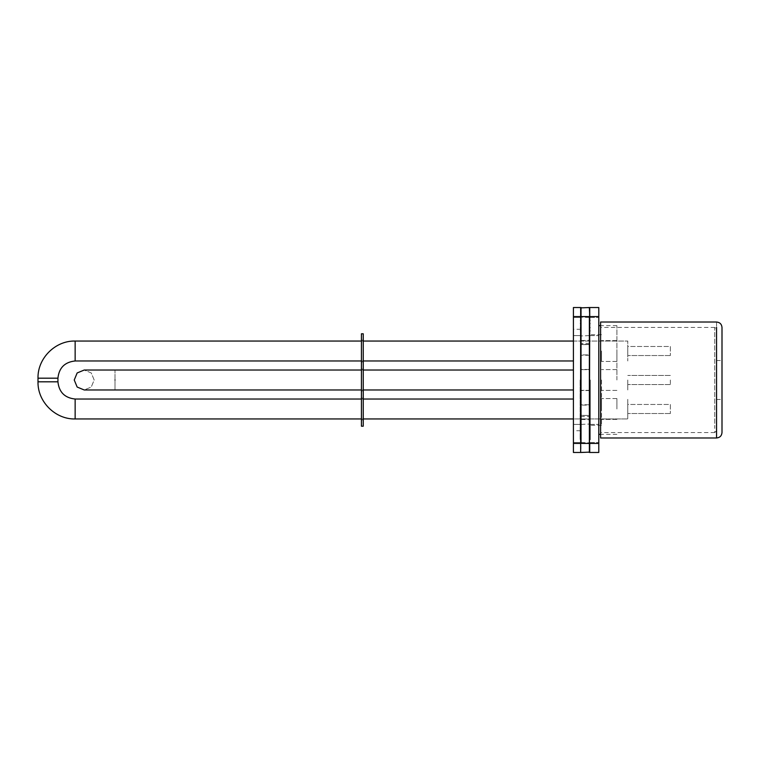 <?xml version="1.0" encoding="UTF-8"?>
<svg xmlns="http://www.w3.org/2000/svg" width="760" height="760" viewBox="0 0 760 760"><rect width="100%" height="100%" fill="white"/><g stroke="black" fill="none" stroke-linecap="round" stroke-linejoin="round"><path stroke-width="0.57" stroke-dasharray="3.8 2.85" d="M589.731 326.553L589.731 317.129L589.731 326.553M598.785 326.553L598.785 317.49L598.785 326.553M589.731 433.447L589.731 442.871L589.731 433.447M598.785 433.447L598.785 442.51L598.785 433.447M573.42 316.587L573.42 443.412L580.668 443.412L580.668 452.115L580.668 316.587L573.42 316.587L573.42 307.524L580.668 307.524L580.668 443.412L589.37 443.412L589.731 307.524L598.785 307.524L598.785 316.587L589.731 316.587L589.731 452.115L589.731 316.587L589.731 443.412L598.785 443.412L598.785 316.587M598.785 443.412L598.785 452.476L589.731 452.476L589.731 443.412L589.37 452.476L580.668 452.115M589.731 380L589.731 439.793L589.731 380M590.273 380L590.273 439.793L590.273 380M616.911 408.994L616.911 398.572L616.911 408.994M601.511 408.994L601.511 398.572L601.511 408.994M616.911 380L616.911 325.641L616.911 380M601.511 380L601.511 425.296L601.511 380M616.911 351.006L616.911 361.427L616.911 351.006M601.511 351.006L601.511 361.427L601.511 351.006M598.785 380L598.785 434.359L598.785 380M670.358 346.484L670.358 355.537L670.358 346.484L627.779 346.484L627.779 355.537L627.779 346.484L627.779 355.537L627.779 346.484L670.358 346.484L670.358 355.537L670.358 346.484M670.358 404.462L670.358 413.516L670.358 404.462L627.779 404.462L627.779 413.516L627.779 404.462L627.779 413.516L627.779 404.462L670.358 404.462L670.358 413.516L670.358 404.462M573.42 341.041L627.779 341.041L627.779 360.971L627.779 341.041L627.779 360.971L627.779 341.041L75.145 341.041L75.145 360.971C64.761 362.073 59.023 367.812 57.931 378.185L38 378.185L38 381.815L57.931 381.815C59.023 392.188 64.761 397.926 75.145 399.028L75.145 418.959L627.779 418.959L627.779 399.028L627.779 418.959L627.779 399.028L627.779 418.959L573.42 418.959M363.242 341.041L361.427 341.041M361.427 418.959L363.242 418.959M670.358 380L670.358 384.531L670.358 380M627.779 380L627.779 389.965L627.779 380M573.42 389.965L84.208 389.965L91.247 387.049L94.173 380L91.247 372.951L84.208 370.034L77.159 372.951L74.243 380L77.159 387.049L84.208 389.965L91.247 387.049L94.173 380L91.247 372.951L84.208 370.034L573.42 370.034M716.566 426.084L716.566 329.27L716.566 426.084M600.6 332.272L600.6 432.544L600.6 332.272M716.566 397.689L716.566 360.525L716.566 397.689M722 327.455L722 432.544M722 397.689L722 360.525L722 397.689M600.6 322.022L600.6 437.978M361.427 333.792L361.427 426.208M361.427 408.994L361.427 398.116L361.427 408.994M361.427 380L361.427 390.868L361.427 380M361.427 351.006L361.427 361.883L361.427 351.006M363.242 426.208L363.242 333.792M363.242 351.006L363.242 361.883L363.242 351.006M363.242 408.994L363.242 398.116L363.242 408.994M573.42 335.606L580.668 335.606L580.668 317.49L580.668 335.606L580.668 317.49L580.668 335.606L573.42 335.606L573.42 317.49L573.42 335.606M573.42 442.51L580.668 442.51L580.668 424.394L580.668 442.51L580.668 424.394L580.668 442.51L573.42 442.51L573.42 424.394L573.42 442.51M573.42 430.73L573.42 329.27L573.42 430.73L580.668 430.73L580.668 329.27L580.668 430.73M580.668 307.885L580.668 452.476L573.42 452.476L573.42 443.412M580.127 380L580.127 439.432L580.127 380M580.668 380L580.668 439.793L580.668 380M581.029 415.302L589.731 415.653L581.029 415.302L580.668 419.767L580.668 340.233L580.668 415.653L589.37 415.292L589.731 419.767L589.731 404.985L589.731 415.653L581.029 415.292M589.37 390.564L581.029 390.564L581.029 404.738L589.37 404.738L589.37 390.564L589.37 404.738L581.029 404.738L581.029 390.564L589.37 390.564M589.731 390.668L589.731 369.331L589.731 390.668M589.37 355.262L581.029 355.262L581.029 369.436L589.37 369.436L589.37 355.262L589.37 369.436L581.029 369.436L581.029 355.262L589.37 355.262M589.731 355.015L589.731 340.233L589.731 355.015M589.731 344.346L580.668 344.346L589.731 344.346M581.029 307.524L589.731 307.885M580.668 326.553L580.668 317.129L580.668 326.553M580.668 433.447L580.668 442.871L580.668 433.447M75.145 360.971L75.145 341.041L75.145 360.971L573.42 360.971M38 378.185L57.931 378.185L38 378.185M57.931 381.815L38 381.815L57.931 381.815L57.931 378.185M75.145 418.959L75.145 399.028L75.145 418.959M115.007 380C115.007 392.853 115.007 392.853 115.007 380C115.007 367.147 115.007 367.147 115.007 380C115.007 367.147 115.007 367.147 115.007 380C115.007 367.147 115.007 367.147 115.007 380C115.007 392.853 115.007 392.853 115.007 380C115.007 392.853 115.007 392.853 115.007 380M714.751 332.272L714.751 427.728L714.751 327.455L716.566 329.27M716.566 430.73L714.751 432.544L714.751 427.728M716.566 432.668L716.566 322.022M589.912 380L589.912 439.793L589.912 380M580.488 380L580.488 320.207L580.488 380M581.029 405.118L581.029 415.435L589.37 415.435L589.37 419.406L589.37 405.118L581.029 405.118L589.37 405.118L589.37 415.435L581.029 415.435L581.029 419.406L581.029 405.118M581.029 369.683L581.029 390.317L589.37 390.317L589.37 369.683L581.029 369.683L589.37 369.683L589.37 390.317L581.029 390.317L581.029 369.683M581.029 344.565L581.029 354.882L589.37 354.882L589.37 344.565L581.029 344.565L589.37 344.565L589.37 340.594L589.37 354.882L581.029 354.882L581.029 344.565M589.37 307.524L589.37 316.587L581.029 316.587L581.029 452.476M589.37 326.553C589.37 314.868 589.37 314.868 589.37 326.553C589.37 314.868 589.37 314.868 589.37 326.553C589.37 338.228 589.37 338.228 589.37 326.553C589.37 338.228 589.37 338.228 589.37 326.553C589.37 338.228 589.37 338.228 589.37 326.553C589.37 338.228 589.37 338.228 589.37 326.553C589.37 314.868 589.37 314.868 589.37 326.553C589.37 314.868 589.37 314.868 589.37 326.553M581.029 326.553L581.029 317.49L581.029 326.553M581.029 433.447L581.029 442.51L581.029 433.447M589.37 433.447C589.37 445.132 589.37 445.132 589.37 433.447C589.37 445.132 589.37 445.132 589.37 433.447C589.37 421.772 589.37 421.772 589.37 433.447C589.37 421.772 589.37 421.772 589.37 433.447C589.37 445.132 589.37 445.132 589.37 433.447C589.37 445.132 589.37 445.132 589.37 433.447C589.37 421.772 589.37 421.772 589.37 433.447C589.37 421.772 589.37 421.772 589.37 433.447M589.731 317.49L598.785 317.49L589.731 317.49M589.731 335.606L598.785 335.606L589.731 335.606M589.731 424.394L598.785 424.394L589.731 424.394M589.731 442.51L598.785 442.51L589.731 442.51M590.273 436.534L589.731 436.173L590.273 436.173M590.273 323.466L589.731 323.827L590.273 323.827M590.273 439.793L589.731 439.793L590.273 439.432M590.273 320.207L589.731 320.207L590.273 320.568M590.273 429.286L589.731 428.925L590.273 428.925M590.273 330.714L589.731 331.075L590.273 331.075M590.273 432.544L589.731 432.544L590.273 432.183M590.273 327.455L589.731 327.455L590.273 327.816M616.911 398.572L601.511 398.572L616.911 398.572M616.911 419.406L601.511 419.406L616.911 419.406M616.911 369.578L601.511 369.578L616.911 369.578M616.911 390.421L601.511 390.421L616.911 390.421M616.911 340.594L601.511 340.594L616.911 340.594M616.911 361.427L601.511 361.427L616.911 361.427M601.511 425.296L589.731 425.296M601.511 334.704L589.731 334.704M616.911 325.641L600.6 325.641M616.911 434.359L600.6 434.359M670.358 355.537L627.779 355.537L670.358 355.537M670.358 413.516L627.779 413.516L670.358 413.516M75.145 399.028L573.42 399.028M363.242 360.971L361.427 360.971M361.427 399.028L363.242 399.028M670.358 384.531L627.779 384.531L670.358 384.531M670.358 375.469L627.779 375.469L670.358 375.469M363.242 389.965L361.427 389.965M363.242 370.034L361.427 370.034M714.751 432.544L600.6 432.544M714.751 327.455L600.6 327.455M716.566 360.525L722 360.525M716.566 399.475L722 399.475M361.427 390.868L363.242 390.868M361.427 369.132L363.242 369.132M361.427 361.883L363.242 361.883L361.427 361.883M361.427 340.138L363.242 340.138L361.427 340.138M361.427 419.862L363.242 419.862L361.427 419.862M361.427 398.116L363.242 398.116L361.427 398.116M580.668 317.49L573.42 317.49L580.668 317.49M580.668 424.394L573.42 424.394L580.668 424.394M580.668 329.27L573.42 329.27M580.668 320.207L580.127 320.568M580.668 439.793L580.127 439.432M580.668 323.827L580.127 323.466M580.668 436.173L580.127 436.534M580.668 327.455L580.127 327.816M580.668 432.544L580.127 432.183M580.668 331.075L580.127 330.714M580.668 428.925L580.127 429.286M581.029 419.406L589.731 419.767L581.029 419.406M581.029 340.594L589.731 340.233L581.029 340.594M589.731 343.397L580.668 343.397M580.668 416.603L589.731 416.603M589.37 317.49L580.668 317.129L589.37 317.49M589.37 335.606L580.668 335.967L589.37 335.606M581.029 424.394L589.731 424.033L581.029 424.394M581.029 442.51L589.731 442.871L581.029 442.51"/><path stroke-width="1.14" d="M598.785 452.476L598.785 443.412L589.731 443.412L589.731 452.476L598.785 452.476M573.42 443.412L573.42 452.476L580.668 452.476L580.668 443.412L573.42 443.412L573.42 316.587L589.37 316.587L589.37 443.412L589.731 316.587L598.785 316.587L598.785 443.412M598.785 316.587L598.785 307.524L589.731 307.524L589.731 316.587L589.37 307.524L580.668 307.885M573.42 341.041L363.242 341.041M361.427 341.041L75.145 341.041L75.145 360.971C64.761 362.073 59.023 367.812 57.931 378.185L57.931 381.815C59.023 392.188 64.761 397.926 75.145 399.028L361.427 399.028M57.931 378.185L38 378.185C37.487 358.34 55.299 340.527 75.145 341.041C55.299 340.527 37.487 358.34 38 378.185L38 381.815L57.931 381.815M75.145 399.028L75.145 418.959C55.299 419.472 37.487 401.651 38 381.815C37.487 401.651 55.299 419.472 75.145 418.959L361.427 418.959M363.242 418.959L573.42 418.959M361.427 370.034L84.208 370.034L77.159 372.951L74.243 380L77.159 387.049L84.208 389.965L361.427 389.965M722 427.728L722 327.455C721.677 324.159 719.862 322.344 716.566 322.022L600.6 322.022L600.6 437.978L716.566 437.978C719.862 437.655 721.677 435.841 722 432.544L722 427.728M361.427 426.208L361.427 333.792L363.242 333.792L363.242 426.208L361.427 426.208M580.668 452.115L580.668 307.524L573.42 307.524L573.42 316.587M589.731 452.115L581.029 452.476M115.007 380C115.007 392.853 115.007 392.853 115.007 380C115.007 367.147 115.007 367.147 115.007 380M716.566 327.332L716.566 437.978M589.37 452.476L589.37 443.412L581.029 443.412L581.029 307.524M600.6 325.641L598.785 325.641M600.6 434.359L598.785 434.359M573.42 360.971L363.242 360.971M361.427 360.971L75.145 360.971M363.242 399.028L573.42 399.028M573.42 389.965L363.242 389.965M573.42 370.034L363.242 370.034"/></g></svg>
